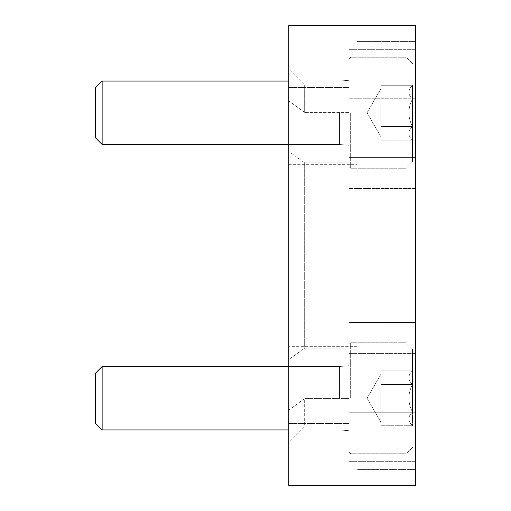 <?xml version="1.0" encoding="UTF-8"?>
<svg xmlns="http://www.w3.org/2000/svg" width="511" height="511" viewBox="0 0 511 511"><rect width="100%" height="100%" fill="white"/><g stroke="black" fill="none" stroke-linecap="round" stroke-linejoin="round"><path stroke-width="0.38" stroke-dasharray="2.56 1.92" d="M415.673 188.463L349.064 188.463L349.064 67.918L349.064 112.394L304.665 112.394L288.804 100.948L304.665 112.394L304.665 85.018L304.665 112.394L349.064 112.394L349.064 162.856L304.665 162.856L288.804 151.409L288.804 138.002L288.804 151.409L304.665 162.856L304.665 348.144L288.804 359.591L304.665 348.144L304.665 162.856L349.064 162.856L349.064 188.463L415.673 188.463L415.673 157.624L415.673 322.537L349.064 322.537L349.064 353.376L349.064 322.537L349.064 348.144L349.064 322.537L415.673 322.537L415.673 353.376L415.673 188.463M415.673 98.751L349.064 98.751L415.673 98.751L415.673 67.918L415.673 98.751M415.673 412.249L349.064 412.249L349.064 443.082L349.064 348.144L349.064 433.909L349.064 398.606L349.064 412.249L415.673 412.249L415.673 443.082L415.673 412.249M349.064 157.624L349.064 49.337L349.064 157.624L415.673 157.624L415.673 49.337L415.673 157.624L349.064 157.624M349.064 443.082L349.064 353.376L349.064 461.663L349.064 443.082L415.673 443.082L415.673 461.663L415.673 353.376L415.673 461.663L415.673 443.082L349.064 443.082M349.064 348.144L304.665 348.144L349.064 348.144M288.804 372.998L288.804 433.909L288.804 372.998L349.064 372.998L288.804 372.998M349.064 398.606L304.665 398.606L288.804 410.052L288.804 423.459L288.804 410.052L304.665 398.606L304.665 425.982L304.665 398.606L349.064 398.606M288.804 87.541L288.804 100.948L288.804 77.091L288.804 87.541L349.064 87.541L288.804 87.541M288.804 138.002L288.804 77.091L288.804 138.002L349.064 138.002L288.804 138.002M288.804 423.459L288.804 433.909L288.804 423.459L349.064 423.459L288.804 423.459M288.804 485.45L288.804 25.55L415.673 25.55L415.673 485.45L288.804 485.45M415.673 67.918L415.673 49.337L415.673 67.918L349.064 67.918L415.673 67.918M415.673 199.993L415.673 41.41L415.673 199.993L415.673 41.41L415.673 199.993L356.997 199.993L356.997 41.41L356.997 199.993L356.997 41.41L356.997 199.993L415.673 199.993M415.673 469.59L415.673 311.007L415.673 469.59L415.673 311.007L415.673 469.59L356.997 469.59L356.997 311.007L356.997 469.59L356.997 311.007L356.997 469.59L415.673 469.59M288.804 359.591L288.804 151.409L288.804 359.591M288.804 410.052L288.804 441.836L288.804 410.052M288.804 100.948L288.804 69.164L288.804 100.948M288.804 164.312L288.804 77.091L288.804 164.312L288.804 77.091L288.804 164.312L356.997 164.312L356.997 77.091L356.997 164.312L356.997 77.091L356.997 164.312L288.804 164.312M288.804 433.909L288.804 346.688L288.804 433.909L288.804 346.688L288.804 433.909L356.997 433.909L356.997 346.688L356.997 433.909L356.997 346.688L356.997 433.909L288.804 433.909M412.498 384.496C407.708 379.948 407.708 375.368 412.498 370.762C407.708 375.31 407.708 379.884 412.498 384.496L412.498 370.762L412.498 384.496C407.714 393.623 407.714 402.783 412.498 411.962C407.714 402.828 407.714 393.674 412.498 384.496L412.498 411.962L412.498 384.496C407.708 379.948 407.708 375.368 412.498 370.762C407.708 375.31 407.708 379.884 412.498 384.496L412.498 370.762L412.498 384.496C407.714 393.623 407.714 402.783 412.498 411.962C407.708 416.51 407.708 421.09 412.498 425.695C407.708 421.147 407.708 416.567 412.498 411.962L412.498 425.695L412.498 411.962C407.714 402.828 407.714 393.674 412.498 384.496L412.498 411.962L412.498 384.496L380.784 384.496L380.784 425.695L380.784 377.629L380.784 384.496L412.498 384.496L380.784 384.496L380.784 370.762L380.784 418.828L380.784 411.962L412.498 411.962C407.708 416.51 407.708 421.09 412.498 425.695C407.708 421.147 407.708 416.567 412.498 411.962L412.498 425.695L412.498 411.962L380.784 411.962L380.784 398.229L380.784 425.695L412.498 425.695L380.784 425.695L380.784 377.629L380.784 384.496L412.498 384.496M412.498 398.229L412.498 349.064L412.498 398.229M406.156 398.229L406.156 342.721L406.156 398.229M350.655 398.229L350.655 342.721L350.655 398.229M349.064 398.229L349.064 344.305L349.064 398.229M339.553 398.229L339.553 366.508L339.553 398.229M288.804 366.508L339.553 366.508L349.064 365.716L339.553 366.508L102.136 366.508L102.136 429.943L102.136 366.508L102.136 429.943L339.553 429.943L349.064 430.735L339.553 429.943L288.804 429.943M102.136 366.508L95.327 373.324L95.327 423.134L95.327 373.324L95.327 423.134L102.136 429.943M380.784 370.762L412.498 370.762L380.784 370.762L380.784 377.629L380.784 370.762M380.784 411.962L412.498 411.962L380.784 411.962M412.498 99.038C407.708 94.49 407.708 89.91 412.498 85.305C407.708 89.853 407.708 94.433 412.498 99.038L412.498 85.305L412.498 99.038C407.714 108.172 407.714 117.326 412.498 126.504C407.714 117.377 407.714 108.217 412.498 99.038L412.498 126.504L412.498 99.038C407.708 94.49 407.708 89.91 412.498 85.305C407.708 89.853 407.708 94.433 412.498 99.038L412.498 85.305L412.498 99.038C407.714 108.172 407.714 117.326 412.498 126.504C407.708 131.052 407.708 135.632 412.498 140.238C407.708 135.69 407.708 131.116 412.498 126.504L412.498 140.238L412.498 126.504C407.714 117.377 407.714 108.217 412.498 99.038L412.498 126.504L412.498 99.038L380.784 99.038L380.784 140.238L380.784 92.172L380.784 99.038L412.498 99.038L380.784 99.038L380.784 85.305L380.784 133.371L380.784 126.504L412.498 126.504C407.708 131.052 407.708 135.632 412.498 140.238C407.708 135.69 407.708 131.116 412.498 126.504L412.498 140.238L412.498 126.504L380.784 126.504L380.784 112.771L380.784 140.238L412.498 140.238L380.784 140.238L380.784 92.172L380.784 99.038L412.498 99.038M412.498 112.771L412.498 161.936L412.498 112.771M406.156 112.771L406.156 168.279L406.156 112.771M350.655 112.771L350.655 168.279L350.655 112.771M349.064 112.771L349.064 166.695L349.064 112.771M339.553 112.771L339.553 144.492L339.553 112.771M288.804 81.057L339.553 81.057L349.064 80.265L339.553 81.057L102.136 81.057L102.136 144.492L102.136 81.057L102.136 144.492L339.553 144.492L349.064 145.284L339.553 144.492L288.804 144.492M102.136 81.057L95.327 87.866L95.327 137.676L95.327 87.866L95.327 137.676L102.136 144.492M380.784 85.305L412.498 85.305L380.784 85.305L380.784 92.172L380.784 85.305M380.784 126.504L412.498 126.504L380.784 126.504M349.064 353.376L415.673 353.376L349.064 353.376M349.064 77.091L288.804 77.091L349.064 77.091M415.673 311.007L356.997 311.007L415.673 311.007M356.997 346.688L288.804 346.688L356.997 346.688M415.673 41.41L356.997 41.41L415.673 41.41M356.997 77.091L288.804 77.091L356.997 77.091M349.064 49.337L415.673 49.337L349.064 49.337M349.064 461.663L415.673 461.663L349.064 461.663M415.673 85.018L304.665 85.018L288.804 69.164M415.673 425.982L304.665 425.982L288.804 441.836M412.498 349.064L406.156 342.721L350.655 342.721L349.064 344.305L350.655 342.721L406.156 342.721L412.498 349.064M412.498 447.387L406.156 453.73L350.655 453.73L349.064 452.146L350.655 453.73L406.156 453.73L412.498 447.387M367.051 398.229L380.784 422.016L367.051 398.229L380.784 374.442L367.051 398.229M412.498 63.613L406.156 57.27L350.655 57.27L349.064 58.854L350.655 57.27L406.156 57.27L412.498 63.613M412.498 161.936L406.156 168.279L350.655 168.279L349.064 166.695L350.655 168.279L406.156 168.279L412.498 161.936M367.051 112.771L380.784 136.558L367.051 112.771L380.784 88.984L367.051 112.771"/><path stroke-width="0.77" d="M415.673 25.55L288.804 25.55L288.804 485.45L415.673 485.45L415.673 25.55M288.804 429.943L102.136 429.943L102.136 366.508L288.804 366.508M102.136 429.943L95.327 423.134L95.327 373.324L102.136 366.508M288.804 144.492L102.136 144.492L102.136 81.057L288.804 81.057M102.136 144.492L95.327 137.676L95.327 87.866L102.136 81.057"/></g></svg>
